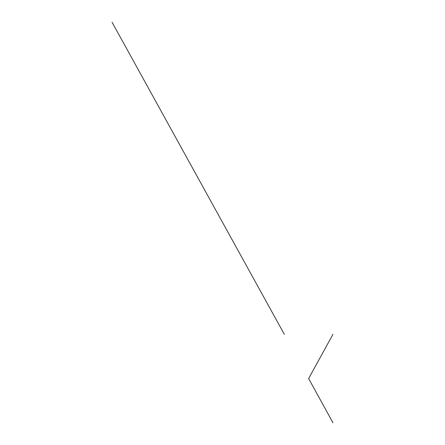 <?xml version="1.0" encoding="UTF-8"?>
<svg xmlns="http://www.w3.org/2000/svg" width="445" height="445" viewBox="0 0 445 445"><rect width="100%" height="100%" fill="white"/><g stroke="black" fill="none" stroke-linecap="round" stroke-linejoin="round"><path stroke-width="0.33" stroke-dasharray="2.23 1.67" d="M332.932 422.75L308.635 378.545"/><path stroke-width="0.67" d="M308.635 378.545L332.932 334.345L308.635 378.545L332.932 422.75M284.338 334.345L112.068 22.25L284.338 334.345"/></g></svg>
